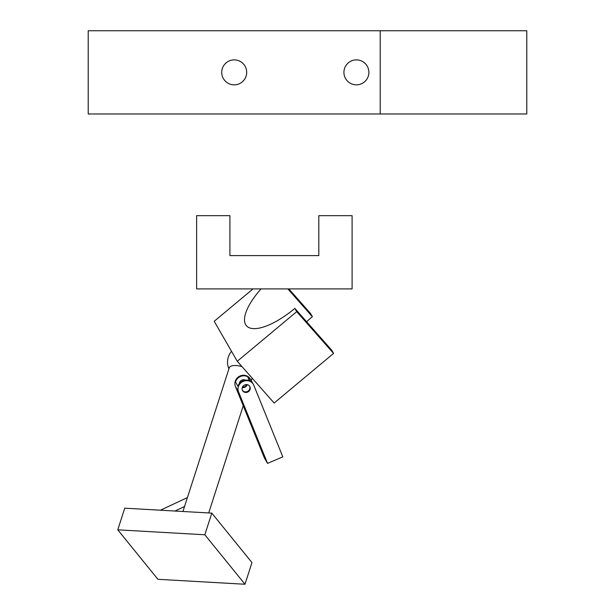 <?xml version="1.0" encoding="UTF-8"?>
<svg xmlns="http://www.w3.org/2000/svg" width="615" height="615" viewBox="0 0 615 615"><rect width="100%" height="100%" fill="white"/><g stroke="black" fill="none" stroke-linecap="round" stroke-linejoin="round"><path stroke-width="0.92" d="M234.207 59.878A12.484 12.484 0 0 1 246.692 72.362A12.484 12.484 0 0 1 234.207 84.847A12.484 12.484 0 0 1 221.723 72.362A12.484 12.484 0 0 1 234.207 59.878M356.4 59.878A12.484 12.484 0 0 1 368.885 72.362A12.484 12.484 0 0 1 356.4 84.847A12.484 12.484 0 0 1 343.916 72.362A12.484 12.484 0 0 1 356.4 59.878M380.208 30.75L88.214 30.75L88.214 113.975L380.208 113.975L380.208 30.75L526.786 30.75L526.786 113.975L380.208 113.975M229.91 255.609L229.91 215.657L196.623 215.657L196.623 288.896L352.103 288.896L352.103 215.657L318.808 215.657L318.808 255.609L229.91 255.609L318.808 255.609M157.917 579.307L117.765 529.83L204.841 534.773L244.993 584.25L157.917 579.307M204.841 534.773L211.814 513.125L124.737 508.182L117.765 529.83M211.814 513.125L251.966 562.594L244.993 584.25M241.987 366.609A12.484 5.143 -162.1 0 0 235.476 365.51A12.484 5.143 -162.1 0 0 229.211 367.893L182.939 511.488M288.827 288.896L310.498 313.45L312.374 316.694L287.843 288.896M312.374 316.694A51.599 19.003 -41.4 0 0 306.624 321.76M296.714 311.651L333.568 353.417L331.7 350.181L294.839 308.407L296.714 311.651L237.275 361.266L214.204 321.299L253.019 288.896M261.06 288.896A51.599 19.003 -41.4 0 0 246.484 325.804A51.599 19.003 -41.4 0 0 294.839 308.407M333.568 353.417L274.136 403.04L237.275 361.266M184.531 506.545L174.929 511.027M187.414 497.596L160.415 510.204M238.512 391.793A8.326 7.718 -30 0 1 243.256 381.362A8.326 7.718 -30 0 1 253.365 384.36A8.326 7.718 -30 0 1 253.795 385.251L282.823 456.853L267.54 463.395L238.512 391.793L235.399 386.389A8.326 7.718 -30 0 1 240.134 375.965A8.326 7.718 -30 0 1 250.244 378.963L253.365 384.36M237.99 386.305A8.326 7.718 -30 0 1 242.94 380.823A8.326 7.718 -30 0 1 250.22 381.069L247.722 376.749A8.326 7.718 150 0 0 240.45 376.503A8.326 7.718 150 0 0 235.499 381.984L237.99 386.305M245.454 380.162A4.159 3.859 150 0 0 239.266 383.729M242.279 387.519A4.159 3.859 150 0 0 247.23 384.667M242.479 387.05A4.159 3.859 150 0 0 246.723 384.598M244.709 384.944A4.159 3.859 150 0 0 242.556 390.602A4.159 3.859 150 0 0 247.607 392.101A4.159 3.859 150 0 0 249.759 386.443A4.159 3.859 150 0 0 244.709 384.944M249.59 386.182A4.159 3.859 -30 0 1 242.41 390.325M267.54 463.395L264.419 457.998L235.399 386.389M249.306 380.647L247.722 376.749M231.54 351.326A16.643 16.643 0 0 0 228.911 368.823M252.142 378.117L251.289 380.77M243.24 405.746L208.7 512.948"/></g></svg>
